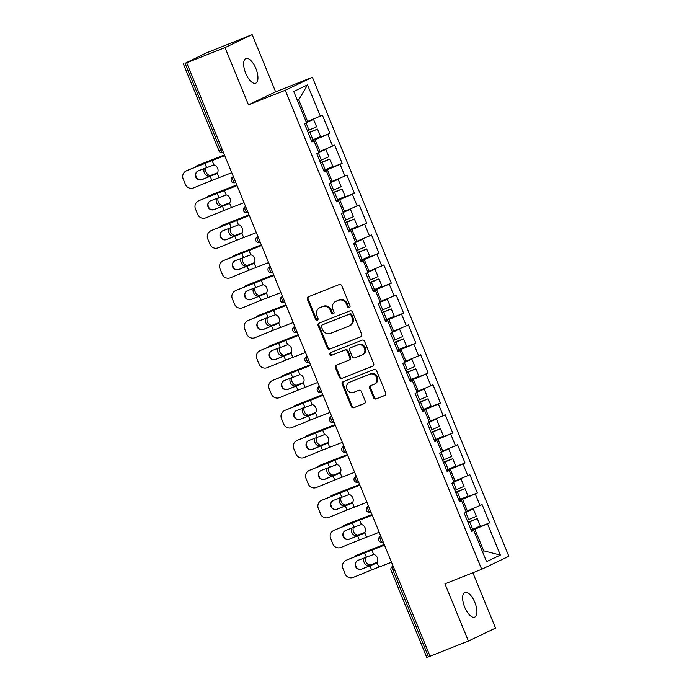 <?xml version="1.0" encoding="UTF-8"?>
<svg xmlns="http://www.w3.org/2000/svg" width="692" height="692" viewBox="0 0 692 692"><rect width="100%" height="100%" fill="white"/><g stroke="black" fill="none" stroke-linecap="round" stroke-linejoin="round"><path stroke-width="1.04" d="M349.296 307.585A1.427 1.289 -115.6 0 0 349.953 305.795L341.736 285.761A2.041 1.851 -115.6 0 0 339.244 284.559L308.312 296.799A2.041 1.851 -115.6 0 0 307.369 299.359L315.587 319.393A1.427 1.289 -115.6 0 0 317.403 320.206A1.427 1.289 -115.6 0 0 317.991 318.441L316.927 315.846A6.522 5.908 -115.6 0 1 319.609 307.793A6.522 5.908 -115.6 0 1 319.955 307.637L322.533 306.617A6.522 5.908 -115.6 0 1 330.499 310.474L331.563 313.069A1.427 1.289 -115.6 0 0 333.388 313.883A1.427 1.289 -115.6 0 0 333.977 312.118L332.913 309.523A6.522 5.908 -115.6 0 1 335.594 301.461A6.522 5.908 -115.6 0 1 335.931 301.314L338.509 300.293A6.522 5.908 -115.6 0 1 346.484 304.151L347.548 306.746A1.427 1.289 -115.6 0 0 349.296 307.585M464.704 607.23A13.286 5.605 -111.6 0 1 464.886 592.447A13.286 5.605 -111.6 0 1 474.842 602.386A13.286 5.605 -111.6 0 1 474.66 617.16A13.286 5.605 -111.6 0 1 464.704 607.23M245.721 73.291A13.286 5.605 -111.6 0 1 245.894 58.509A13.286 5.605 -111.6 0 1 255.85 68.439A13.286 5.605 -111.6 0 1 255.677 83.222A13.286 5.605 -111.6 0 1 245.721 73.291M373.576 397.736A2.041 1.851 -115.6 0 0 376.076 398.938L384.752 395.504A2.041 1.851 -115.6 0 0 385.695 392.935L376.569 370.687A2.041 1.851 -115.6 0 0 374.078 369.485L343.145 381.724A2.041 1.851 -115.6 0 0 342.203 384.294L351.328 406.541A2.041 1.851 -115.6 0 0 353.82 407.744L364.303 403.6A2.041 1.851 -115.6 0 0 365.246 401.031L361.345 391.508A2.041 1.851 -115.6 0 0 358.845 390.305L353.647 392.364A5.449 4.939 -115.6 0 1 347.055 389.293A5.449 4.939 -115.6 0 1 349.226 382.399A5.449 4.939 -115.6 0 1 349.512 382.278L369.874 374.216A5.449 4.939 -115.6 0 1 376.474 377.287A5.449 4.939 -115.6 0 1 374.303 384.181A5.449 4.939 -115.6 0 1 374.017 384.302L370.618 385.643A2.041 1.851 -115.6 0 0 369.675 388.212L373.576 397.736L374.372 397.355A2.041 1.851 -115.6 0 0 376.863 398.557L385.141 395.279M248.471 104.821L275.632 91.837L252.156 34.6L225.004 47.592L248.471 104.821L285.242 90.271L481.693 569.282L444.93 583.832L468.406 641.069L430.061 656.25L186.658 62.764L187.843 62.194L185.041 63.301L220.731 150.311L222.305 149.688M225.004 47.592L186.658 62.764M360.705 336.874A2.041 1.851 -115.6 0 0 361.648 334.305L352.522 312.057A2.041 1.851 -115.6 0 0 350.031 310.855L319.099 323.095A2.041 1.851 -115.6 0 0 318.156 325.664L327.281 347.912A2.041 1.851 -115.6 0 0 329.773 349.114L360.913 336.77M364.546 341.372L373.671 363.62A2.041 1.851 -115.6 0 1 372.728 366.189L341.796 378.429A2.041 1.851 -115.6 0 1 339.305 377.227L335.395 367.703A2.041 1.851 -115.6 0 1 336.347 365.142L348.889 360.177A2.041 1.851 -115.6 0 0 349.832 357.608L347.246 351.294A2.041 1.851 -115.6 0 0 344.754 350.091L331.693 355.255A1.427 1.289 -115.6 0 1 330.534 352.652A1.427 1.289 -115.6 0 1 330.612 352.617L362.054 340.17A2.041 1.851 -115.6 0 1 364.546 341.372M285.242 90.271L312.395 77.288L508.854 556.299L481.693 569.282M471.191 530.167L489.607 522.884L482.125 504.632L466.001 511.509M489.607 522.884L487.549 523.87L500.351 555.079L486.571 561.67L473.778 530.453L471.719 531.439L464.228 513.196L466.287 512.21L461.486 500.498L459.427 501.475L451.945 483.232L454.004 482.246L449.194 470.534L447.136 471.52L439.654 453.269L441.712 452.283L436.911 440.57L434.853 441.557L427.371 423.305L429.429 422.328L424.62 410.607L422.561 411.593L415.079 393.35L417.138 392.364L412.328 380.643L410.269 381.629L402.787 363.387L404.846 362.4L400.045 350.68L397.987 351.666L390.504 333.423L392.563 332.437L387.754 320.725L385.695 321.702L378.213 303.459L380.271 302.473L375.471 290.761L373.412 291.747L365.921 273.496L367.98 272.51L363.179 260.798L361.12 261.784L353.638 243.532L355.697 242.555L350.887 230.834L348.829 231.82L341.346 213.577L343.405 212.591L338.604 200.87L336.546 201.856L329.063 183.614L331.122 182.627L326.313 170.907L324.254 171.893L316.772 153.65L318.83 152.664L314.021 140.952L311.962 141.929L304.48 123.686L306.539 122.7L293.737 91.491L307.516 84.9L320.318 116.109L306.253 122.008M311.443 140.658L329.859 133.374L322.377 115.131L320.318 116.109M329.859 133.374L327.8 134.36L332.61 146.073L318.545 151.963M323.735 170.621L342.151 163.338L334.66 145.086L332.61 146.073M342.151 163.338L340.092 164.324L344.893 176.036L330.828 181.927M336.018 200.585L354.434 193.302L346.952 175.05L344.893 176.036M354.434 193.302L352.375 194.279L357.184 206L343.12 211.89M348.31 230.548L366.725 223.257L359.243 205.014L357.184 206M366.725 223.257L364.667 224.243L369.467 235.963L355.411 241.854M360.601 260.512L379.008 253.22L371.526 234.977L369.467 235.963M379.008 253.22L376.95 254.206L381.759 265.927L367.694 271.818M372.884 290.476L391.3 283.184L383.818 264.941L381.759 265.927M391.3 283.184L389.241 284.17L394.051 295.882L379.986 301.781M385.176 320.431L403.592 313.147L396.109 294.904L394.051 295.882M403.592 313.147L401.533 314.133L406.334 325.845L392.277 331.736M397.467 350.394L415.875 343.111L408.392 324.859L406.334 325.845M415.875 343.111L413.816 344.097L418.625 355.809L404.56 361.7M409.75 380.358L428.166 373.075L420.684 354.823L418.625 355.809M428.166 373.075L426.108 374.052L430.908 385.773L416.852 391.663M422.042 410.321L440.458 403.029L432.967 384.787L430.908 385.773M440.458 403.029L438.399 404.016L443.2 415.736L429.135 421.627M434.325 440.285L452.741 432.993L445.259 414.75L443.2 415.736M452.741 432.993L450.682 433.979L455.492 445.7L441.427 451.591M446.617 470.249L465.033 462.957L457.55 444.714L455.492 445.7M465.033 462.957L462.974 463.943L467.775 475.655L453.718 481.554M458.908 500.204L477.316 492.92L469.833 474.677L467.775 475.655M477.316 492.92L475.257 493.906L480.066 505.618M467.351 510.981L462.55 499.261L459.081 500.636M459.315 501.207L461.486 500.498M475.257 493.906L462.55 499.261M455.068 481.018L450.258 469.297L446.79 470.672M447.023 471.243L449.194 470.534M462.974 463.943L450.258 469.297M442.776 451.054L437.975 439.342L434.507 440.709M434.74 441.28L436.911 440.57M450.682 433.979L437.975 439.342M430.485 421.091L425.684 409.379L422.215 410.745M422.449 411.316L424.62 410.607M438.399 404.016L425.684 409.379M418.202 391.127L413.392 379.415L409.923 380.79M410.157 381.353L412.328 380.643M426.108 374.052L413.392 379.415M405.91 361.172L401.109 349.451L397.64 350.827M397.874 351.398L400.045 350.68M413.816 344.097L401.109 349.451M393.627 331.208L388.817 319.488L385.349 320.863M385.582 321.434L387.754 320.725M401.533 314.133L388.817 319.488M381.335 301.245L376.526 289.524L373.066 290.899M373.299 291.47L375.471 290.761M389.241 284.17L376.526 289.524M369.044 271.281L364.243 259.569L360.774 260.936M361.008 261.507L363.179 260.798M376.95 254.206L364.243 259.569M356.761 241.318L351.951 229.606L348.483 230.972M348.716 231.543L350.887 230.834M364.667 224.243L351.951 229.606M344.469 211.354L339.668 199.642L336.2 201.017M336.433 201.58L338.604 200.87M352.375 194.279L339.668 199.642M332.177 181.399L327.377 169.678L323.908 171.054M324.141 171.625L326.313 170.907M340.092 164.324L327.377 169.678M319.894 151.436L315.085 139.715L311.616 141.09M311.85 141.661L314.021 140.952M327.8 134.36L315.085 139.715M252.156 34.6L206.008 53.059L185.041 63.301M307.603 121.472L298.745 99.864L297.43 100.487M307.516 84.9L298.745 99.864M468.406 641.069L495.558 628.085L472.878 572.777M430.026 656.163L426.756 657.4L391.075 570.398L392.762 569.784L428.452 656.786M275.632 91.837L312.395 77.288M482.385 551.463L483.699 550.832L474.833 529.224L471.373 530.6M482.35 551.368L483.699 550.832L500.351 555.079M471.607 531.171L473.778 530.453M487.549 523.87L474.833 529.224M349.728 307.291A1.427 1.289 -115.6 0 1 348.344 306.366L347.28 303.771A6.522 5.908 -115.6 0 0 339.305 299.913L338.509 300.293M335.594 301.461L336.39 301.089A6.522 5.908 -115.6 0 1 336.727 300.933L339.305 299.913M319.609 307.793L320.405 307.412A6.522 5.908 -115.6 0 1 320.742 307.265L323.32 306.245A6.522 5.908 -115.6 0 1 331.295 310.094L332.359 312.689A1.427 1.289 -115.6 0 0 333.743 313.614M308.71 296.643A2.041 1.851 -115.6 0 0 308.165 298.987L316.374 319.012A1.427 1.289 -115.6 0 0 317.766 319.938M319.496 322.939A2.041 1.851 -115.6 0 0 318.951 325.283L328.069 347.531A2.041 1.851 -115.6 0 0 330.56 348.733L361.094 336.649M350.974 315.085A1.427 1.289 -115.6 0 0 349.226 314.246L322.074 324.989A1.427 1.289 -115.6 0 0 321.408 326.788L322.533 329.522A6.522 5.908 -115.6 0 0 330.508 333.371L349.062 326.027A6.522 5.908 -115.6 0 0 349.408 325.88A6.522 5.908 -115.6 0 0 352.09 317.818L350.974 315.085L351.761 314.704A1.427 1.289 -115.6 0 0 350.014 313.865L349.226 314.246M322.723 324.678A1.427 1.289 -115.6 0 1 322.861 324.609L350.014 313.865M349.408 325.88L350.195 325.5A6.522 5.908 -115.6 0 0 352.885 317.438L352.09 317.818M351.761 314.704L352.885 317.438M373.118 365.964L341.796 378.429M336.745 364.978A2.041 1.851 -115.6 0 0 336.191 367.322L340.092 376.846A2.041 1.851 -115.6 0 0 342.583 378.048M349.097 360.074L349.676 359.797A2.041 1.851 -115.6 0 0 350.628 357.228L348.033 350.913A2.041 1.851 -115.6 0 0 345.542 349.711L331.693 355.255M331.079 352.436A1.427 1.289 -115.6 0 0 332.48 354.875M361.907 355.022A5.449 4.939 -115.6 0 0 362.193 354.901A5.449 4.939 -115.6 0 0 364.364 347.998A5.449 4.939 -115.6 0 0 357.773 344.936L350.593 347.773A2.041 1.851 -115.6 0 0 349.65 350.342L352.237 356.657A2.041 1.851 -115.6 0 0 354.728 357.859L361.907 355.022M362.193 354.901L362.98 354.52A5.449 4.939 -115.6 0 0 365.16 347.626A5.449 4.939 -115.6 0 0 358.56 344.555L357.773 344.936M351.173 347.496A2.041 1.851 -115.6 0 1 351.389 347.393L358.56 344.555M371.016 385.487A2.041 1.851 -115.6 0 0 370.471 387.831L374.372 397.355M374.303 384.181L375.09 383.8A5.449 4.939 -115.6 0 0 377.27 376.906A5.449 4.939 -115.6 0 0 370.67 373.836L369.874 374.216M349.226 382.399L350.022 382.019A5.449 4.939 -115.6 0 1 350.308 381.897L370.67 373.836M343.543 381.569A2.041 1.851 -115.6 0 0 342.99 383.913L352.116 406.161A2.041 1.851 -115.6 0 0 354.607 407.363L364.693 403.375M217.305 173.009A16.617 0.441 157.7 0 1 215.368 173.753L209.382 176.028A4.775 3.443 66.1 0 1 204.348 172.836A4.775 3.443 66.1 0 1 204.434 168.32M198.05 165.267A6.228 4.489 66.1 0 1 198.206 165.198A6.228 4.489 66.1 0 1 198.362 165.129L224.468 154.947M224.493 155.017L218.499 157.447A16.617 0.441 157.7 0 1 214.26 159.151A16.617 0.441 157.7 0 1 210.057 160.786L196.649 165.89A6.228 4.489 -113.9 0 0 196.493 165.95A6.228 4.489 -113.9 0 0 194.98 167.274M196.839 178.181L195.654 175.284M206.104 167.646A4.775 3.443 -113.9 0 0 206.06 172.083A4.775 3.443 -113.9 0 0 211.095 175.275L217.4 172.87M311.365 140.459L320.569 136.506L317.533 129.11L308.736 132.475A1.246 1.133 64.4 0 1 308.104 132.518M306.435 122.449L311.063 120.434L306.348 122.225M308.303 133.002L315.042 130.139L308.208 132.76M306.314 122.155L313.562 119.413L306.461 122.519M313.562 119.413L316.59 126.809L307.386 130.762M317.533 129.11L308.329 133.072M197.445 171.287A4.775 4.749 -126.5 0 0 202.211 179.462L201.977 179.635A4.775 4.749 53.5 0 1 197.332 171.374A4.775 4.749 53.5 0 1 198.353 170.794L213.906 164.956A4.775 3.581 66 0 1 217.608 168.243A4.775 3.581 66 0 1 217.245 173.087L216.293 173.839M186.52 170.794A6.228 6.193 -126.5 0 0 185.188 171.547L185.421 171.374A6.228 6.193 53.5 0 1 186.762 170.621L224.744 155.622M224.701 155.527L213.707 159.74A16.617 0.441 -22.3 0 0 209.987 161.193A16.617 0.441 -22.3 0 0 205.091 163.156L186.762 170.621M216.155 173.908L210.178 176.296L211.873 180.422L231.751 172.715M216.657 173.623A16.617 0.441 -22.3 0 0 215.298 174.159A16.617 0.441 -22.3 0 0 210.411 176.123L202.211 179.462M185.188 171.547A6.228 6.193 -126.5 0 0 183.146 178.891L185.43 184.461A6.228 6.193 -126.5 0 0 193.535 187.887L211.873 180.422M201.977 179.635L210.178 176.296M229.597 202.964A16.617 0.441 157.7 0 1 227.659 203.716L221.665 205.991A4.775 3.443 66.1 0 1 216.639 202.799A4.775 3.443 66.1 0 1 216.726 198.284M210.333 195.23A6.228 4.489 66.1 0 1 210.489 195.153A6.228 4.489 66.1 0 1 210.653 195.092L236.759 184.911M236.785 184.98L230.791 187.411A16.617 0.441 157.7 0 1 226.552 189.115A16.617 0.441 157.7 0 1 222.34 190.75L208.941 195.853A6.228 4.489 -113.9 0 0 208.776 195.914A6.228 4.489 -113.9 0 0 207.271 197.237M209.122 208.136L207.937 205.247M218.387 197.609A4.775 3.443 -113.9 0 0 218.352 202.038A4.775 3.443 -113.9 0 0 223.378 205.239L229.692 202.834M323.648 170.422L332.861 166.469L329.825 159.073L321.019 162.43A1.246 1.133 64.4 0 1 320.396 162.482M318.727 152.413L323.346 150.398L318.631 152.188M320.595 162.966L327.325 160.094L321.019 162.43M318.605 152.119L325.845 149.377L318.752 152.482M325.845 149.377L328.882 156.773L319.678 160.726M329.825 159.073L320.621 163.027M241.88 232.927A16.617 0.441 157.7 0 1 239.951 233.671L233.957 235.955A4.775 3.443 66.1 0 1 228.931 232.763A4.775 3.443 66.1 0 1 229.009 228.248M222.625 225.194A6.228 4.489 66.1 0 1 222.781 225.116A6.228 4.489 66.1 0 1 222.936 225.056L249.042 214.875M249.068 214.944L243.082 217.375A16.617 0.441 157.7 0 1 238.835 219.07A16.617 0.441 157.7 0 1 234.631 220.713L221.224 225.808A6.228 4.489 -113.9 0 0 221.068 225.877A6.228 4.489 -113.9 0 0 219.554 227.201M221.414 238.1L220.229 235.211M230.678 227.573A4.775 3.443 -113.9 0 0 230.644 232.002A4.775 3.443 -113.9 0 0 235.669 235.193L241.984 232.797M335.94 200.386L345.144 196.433L342.116 189.037L333.31 192.393A1.246 1.133 64.4 0 1 332.679 192.437M331.018 182.377L335.637 180.361L330.923 182.152M332.878 192.921L339.616 190.058L332.783 192.687M330.897 182.074L338.137 179.332L331.044 182.437M338.137 179.332L341.165 186.728L331.961 190.689M342.116 189.037L332.904 192.99M254.172 262.891A16.617 0.441 157.7 0 1 252.234 263.635L246.248 265.918A4.775 3.443 66.1 0 1 241.214 262.726A4.775 3.443 66.1 0 1 241.3 258.211M234.917 255.158A6.228 4.489 66.1 0 1 235.064 255.08A6.228 4.489 66.1 0 1 235.228 255.019L261.334 244.838M261.36 244.907L255.365 247.338A16.617 0.441 157.7 0 1 251.127 249.033A16.617 0.441 157.7 0 1 246.923 250.668L233.515 255.772A6.228 4.489 -113.9 0 0 233.351 255.841A6.228 4.489 -113.9 0 0 231.846 257.156M233.706 268.063L232.521 265.174M242.97 257.528A4.775 3.443 -113.9 0 0 242.927 261.965A4.775 3.443 -113.9 0 0 247.961 265.157L254.267 262.752M348.232 230.35L357.435 226.388L354.399 219.001L345.593 222.357A1.246 1.133 64.4 0 1 344.971 222.4M343.301 212.332L347.929 210.325L343.215 212.115M345.17 222.885L351.908 220.021L345.074 222.651M343.18 212.037L350.42 209.295L343.327 212.401M350.42 209.295L353.456 216.691L344.253 220.653M354.399 219.001L345.196 222.954M266.463 292.854A16.617 0.441 157.7 0 1 264.526 293.598L258.531 295.882A4.775 3.443 66.1 0 1 253.506 292.69A4.775 3.443 66.1 0 1 253.592 288.175M247.2 285.121A6.228 4.489 66.1 0 1 247.355 285.043A6.228 4.489 66.1 0 1 247.511 284.974L273.617 274.802M273.651 274.871L267.657 277.293A16.617 0.441 157.7 0 1 263.41 278.997A16.617 0.441 157.7 0 1 259.206 280.632L245.798 285.735A6.228 4.489 -113.9 0 0 245.643 285.805A6.228 4.489 -113.9 0 0 244.138 287.119M245.989 298.027L244.804 295.138M255.253 287.491A4.775 3.443 -113.9 0 0 255.218 291.929A4.775 3.443 -113.9 0 0 260.244 295.121L266.558 292.716M360.515 260.313L369.727 256.351L366.691 248.956L357.885 252.32A1.246 1.133 64.4 0 1 357.254 252.364M355.593 242.295L360.212 240.288L355.498 242.079M357.453 252.848L364.191 249.985L357.357 252.615M355.472 242.001L362.712 239.259L355.619 242.364M362.712 239.259L365.748 246.655L356.536 250.616M366.691 248.956L357.487 252.917M278.746 322.818A16.617 0.441 157.7 0 1 276.817 323.562L270.823 325.845A4.775 3.443 66.1 0 1 265.789 322.645A4.775 3.443 66.1 0 1 265.875 318.13M259.491 315.076A6.228 4.489 66.1 0 1 259.647 315.007A6.228 4.489 66.1 0 1 259.803 314.938L285.908 304.765M285.934 304.826L279.949 307.257A16.617 0.441 157.7 0 1 275.701 308.961A16.617 0.441 157.7 0 1 271.498 310.596L258.09 315.699A6.228 4.489 -113.9 0 0 257.934 315.76A6.228 4.489 -113.9 0 0 256.421 317.083M258.28 327.991L257.095 325.093M267.545 317.455A4.775 3.443 -113.9 0 0 267.501 321.892A4.775 3.443 -113.9 0 0 272.536 325.084L278.841 322.68M372.806 290.277L382.01 286.315L378.982 278.919L370.177 282.284A1.246 1.133 64.4 0 1 369.545 282.327M367.876 272.259L372.504 270.243L367.789 272.034M369.744 282.812L376.483 279.949L369.649 282.578M367.755 271.965L375.003 269.223L367.91 272.328M375.003 269.223L378.031 276.618L368.827 280.571M378.982 278.919L369.77 282.881M209.737 201.251A4.775 4.749 -126.5 0 0 214.503 209.416L214.269 209.59A4.775 4.749 53.5 0 1 209.615 201.337A4.775 4.749 53.5 0 1 210.645 200.758L226.197 194.919A4.775 3.581 66 0 1 229.9 198.197A4.775 3.581 66 0 1 229.528 203.05L228.585 203.803M198.812 200.758A6.228 6.193 -126.5 0 0 197.471 201.502L197.704 201.329A6.228 6.193 53.5 0 1 199.045 200.585L237.027 185.586M236.993 185.491L225.99 189.703A16.617 0.441 -22.3 0 0 222.27 191.156A16.617 0.441 -22.3 0 0 217.383 193.12L199.045 200.585M228.438 203.872L222.461 206.259L224.156 210.385L244.042 202.678M228.948 203.586A16.617 0.441 -22.3 0 0 227.59 204.123A16.617 0.441 -22.3 0 0 222.694 206.086L214.503 209.416M197.471 201.502A6.228 6.193 -126.5 0 0 195.438 208.854L197.722 214.425A6.228 6.193 -126.5 0 0 205.827 217.85L224.156 210.385M214.269 209.59L222.461 206.259M222.028 231.215A4.775 4.749 -126.5 0 0 226.794 239.38L226.561 239.553A4.775 4.749 53.5 0 1 221.907 231.292A4.775 4.749 53.5 0 1 222.936 230.721L238.489 224.874A4.775 3.581 66 0 1 242.191 228.161A4.775 3.581 66 0 1 241.819 233.005L240.877 233.766M211.103 230.713A6.228 6.193 -126.5 0 0 209.762 231.465L209.996 231.292A6.228 6.193 53.5 0 1 211.337 230.54L249.319 215.541M249.284 215.454L238.282 219.667A16.617 0.441 -22.3 0 0 234.562 221.12A16.617 0.441 -22.3 0 0 229.666 223.083L211.337 230.54M240.73 233.835L234.752 236.223L236.448 240.349L256.325 232.633M241.24 233.55A16.617 0.441 -22.3 0 0 239.882 234.086A16.617 0.441 -22.3 0 0 234.986 236.05L226.794 239.38M209.762 231.465A6.228 6.193 -126.5 0 0 207.721 238.809L210.013 244.38A6.228 6.193 -126.5 0 0 218.11 247.814L236.448 240.349M226.561 239.553L234.752 236.223M234.311 261.169A4.775 4.749 -126.5 0 0 239.077 269.344L238.844 269.517A4.775 4.749 53.5 0 1 234.199 261.256A4.775 4.749 53.5 0 1 235.219 260.685L250.772 254.838A4.775 3.581 66 0 1 254.474 258.125A4.775 3.581 66 0 1 254.111 262.969L253.16 263.73M223.386 260.676A6.228 6.193 -126.5 0 0 222.054 261.429L222.288 261.256A6.228 6.193 53.5 0 1 223.62 260.503L261.602 245.504M261.567 245.418L250.573 249.63A16.617 0.441 -22.3 0 0 246.854 251.084A16.617 0.441 -22.3 0 0 241.958 253.047L223.62 260.503M253.012 263.799L247.044 266.186L248.731 270.312L268.617 262.597M253.523 263.514A16.617 0.441 -22.3 0 0 252.165 264.041A16.617 0.441 -22.3 0 0 247.278 266.013L239.077 269.344M222.054 261.429A6.228 6.193 -126.5 0 0 220.013 268.773L222.296 274.343A6.228 6.193 -126.5 0 0 230.401 277.769L248.731 270.312M238.844 269.517L247.044 266.186M246.603 291.133A4.775 4.749 -126.5 0 0 251.369 299.307L251.135 299.48A4.775 4.749 53.5 0 1 246.482 291.22A4.775 4.749 53.5 0 1 247.511 290.649L263.064 284.801A4.775 3.581 66 0 1 266.766 288.088A4.775 3.581 66 0 1 266.394 292.932L265.451 293.693M235.678 290.64A6.228 6.193 -126.5 0 0 234.337 291.393L234.571 291.22A6.228 6.193 53.5 0 1 235.911 290.467L273.894 275.468M273.859 275.381L262.856 279.594A16.617 0.441 -22.3 0 0 259.137 281.047A16.617 0.441 -22.3 0 0 254.249 283.011L235.911 290.467M265.304 293.754L259.327 296.141L261.022 300.276L280.909 292.56M265.815 293.469A16.617 0.441 -22.3 0 0 264.456 294.005A16.617 0.441 -22.3 0 0 259.561 295.968L251.369 299.307M234.337 291.393A6.228 6.193 -126.5 0 0 232.304 298.736L234.588 304.307A6.228 6.193 -126.5 0 0 242.684 307.732L261.022 300.276M251.135 299.48L259.327 296.141M258.894 321.097A4.775 4.749 -126.5 0 0 263.652 329.271L263.418 329.444A4.775 4.749 53.5 0 1 258.773 321.183A4.775 4.749 53.5 0 1 259.803 320.604L275.347 314.765A4.775 3.581 66 0 1 279.049 318.052A4.775 3.581 66 0 1 278.686 322.896L277.734 323.648M247.97 320.604A6.228 6.193 -126.5 0 0 246.629 321.356L246.862 321.183A6.228 6.193 53.5 0 1 248.203 320.431L286.185 305.432M286.151 305.345L275.148 309.558A16.617 0.441 -22.3 0 0 271.428 311.002A16.617 0.441 -22.3 0 0 266.532 312.966L248.203 320.431M277.596 323.718L271.619 326.105L273.314 330.24L293.192 322.524M278.106 323.432A16.617 0.441 -22.3 0 0 276.739 323.968A16.617 0.441 -22.3 0 0 271.852 325.932L263.652 329.271M246.629 321.356A6.228 6.193 -126.5 0 0 244.587 328.7L246.871 334.271A6.228 6.193 -126.5 0 0 254.976 337.696L273.314 330.24M263.418 329.444L271.619 326.105M291.038 352.782A16.617 0.441 157.7 0 1 289.1 353.525L283.106 355.8A4.775 3.443 66.1 0 1 278.08 352.609A4.775 3.443 66.1 0 1 278.167 348.093M271.774 345.04A6.228 4.489 66.1 0 1 271.93 344.971A6.228 4.489 66.1 0 1 272.094 344.901L298.2 334.72M298.226 334.79L292.232 337.22A16.617 0.441 157.7 0 1 287.993 338.924A16.617 0.441 157.7 0 1 283.781 340.559L270.382 345.663A6.228 4.489 -113.9 0 0 270.217 345.723A6.228 4.489 -113.9 0 0 268.712 347.047M270.572 357.954L269.378 355.057M279.827 347.419A4.775 3.443 -113.9 0 0 279.793 351.856A4.775 3.443 -113.9 0 0 284.819 355.048L291.133 352.643M385.089 320.232L394.302 316.279L391.265 308.883L382.46 312.248A1.246 1.133 64.4 0 1 381.837 312.291M380.168 302.222L384.795 300.207L380.072 301.997M382.036 312.775L388.766 309.912L381.932 312.533M380.046 301.928L387.286 299.186L380.193 302.292M387.286 299.186L390.323 306.582L381.119 310.535M391.265 308.883L382.062 312.845M271.178 351.06A4.775 4.749 -126.5 0 0 275.944 359.235L275.71 359.407A4.775 4.749 53.5 0 1 271.056 351.147A4.775 4.749 53.5 0 1 272.086 350.567L287.638 344.728A4.775 3.581 66 0 1 291.341 348.015A4.775 3.581 66 0 1 290.977 352.859L290.026 353.612M260.253 350.567A6.228 6.193 -126.5 0 0 258.912 351.32L259.154 351.147A6.228 6.193 53.5 0 1 260.486 350.394L298.468 335.395M298.434 335.3L287.431 339.512A16.617 0.441 -22.3 0 0 283.711 340.966A16.617 0.441 -22.3 0 0 278.824 342.929L260.486 350.394M289.879 353.681L283.902 356.069L285.597 360.195L305.483 352.488M290.389 353.396A16.617 0.441 -22.3 0 0 289.031 353.932A16.617 0.441 -22.3 0 0 284.144 355.896L275.944 359.235M258.912 351.32A6.228 6.193 -126.5 0 0 256.879 358.664L259.163 364.234A6.228 6.193 -126.5 0 0 267.268 367.66L285.597 360.195M275.71 359.407L283.902 356.069M303.321 382.737A16.617 0.441 157.7 0 1 301.392 383.489L295.397 385.764A4.775 3.443 66.1 0 1 290.372 382.572A4.775 3.443 66.1 0 1 290.458 378.057M284.066 375.003A6.228 4.489 66.1 0 1 284.222 374.926A6.228 4.489 66.1 0 1 284.377 374.865L310.483 364.684M310.509 364.753L304.523 367.184A16.617 0.441 157.7 0 1 300.276 368.888A16.617 0.441 157.7 0 1 296.072 370.523L282.665 375.626A6.228 4.489 -113.9 0 0 282.509 375.687A6.228 4.489 -113.9 0 0 280.995 377.01M282.855 387.909L281.67 385.02M292.119 377.382A4.775 3.443 -113.9 0 0 292.085 381.811A4.775 3.443 -113.9 0 0 297.11 385.012L303.425 382.607M397.381 350.195L406.585 346.242L403.557 338.846L394.751 342.203A1.246 1.133 64.4 0 1 394.12 342.255M392.459 332.186L397.078 330.171L392.364 331.961M394.319 342.739L401.057 339.867L394.224 342.497M392.338 331.892L399.578 329.15L392.485 332.255M399.578 329.15L402.614 336.546L393.402 340.499M403.557 338.846L394.353 342.8M283.469 381.024A4.775 4.749 -126.5 0 0 288.235 389.189L288.002 389.362A4.775 4.749 53.5 0 1 283.348 381.11A4.775 4.749 53.5 0 1 284.377 380.531L299.93 374.692A4.775 3.581 66 0 1 303.632 377.97A4.775 3.581 66 0 1 303.26 382.823L302.317 383.576M272.544 380.531A6.228 6.193 -126.5 0 0 271.203 381.275L271.437 381.102A6.228 6.193 53.5 0 1 272.778 380.358L310.76 365.359M310.725 365.264L299.723 369.476A16.617 0.441 -22.3 0 0 296.003 370.929A16.617 0.441 -22.3 0 0 291.107 372.893L272.778 380.358M302.17 383.645L296.193 386.032L297.889 390.158L317.766 382.451M302.681 383.359A16.617 0.441 -22.3 0 0 301.323 383.896A16.617 0.441 -22.3 0 0 296.427 385.859L288.235 389.189M271.203 381.275A6.228 6.193 -126.5 0 0 269.171 388.627L271.454 394.198A6.228 6.193 -126.5 0 0 279.551 397.623L297.889 390.158M288.002 389.362L296.193 386.032M315.613 412.7A16.617 0.441 157.7 0 1 313.675 413.444L307.689 415.728A4.775 3.443 66.1 0 1 302.655 412.536A4.775 3.443 66.1 0 1 302.741 408.02M296.358 404.967A6.228 4.489 66.1 0 1 296.513 404.889A6.228 4.489 66.1 0 1 296.669 404.829L322.775 394.648M322.801 394.717L316.806 397.147A16.617 0.441 157.7 0 1 312.568 398.843A16.617 0.441 157.7 0 1 308.364 400.486L294.956 405.581A6.228 4.489 -113.9 0 0 294.801 405.65A6.228 4.489 -113.9 0 0 293.287 406.974M295.147 417.873L293.962 414.984M304.411 407.346A4.775 3.443 -113.9 0 0 304.368 411.775A4.775 3.443 -113.9 0 0 309.402 414.966L315.708 412.57M409.673 380.159L418.876 376.206L415.84 368.81L407.043 372.166A1.246 1.133 64.4 0 1 406.412 372.209M404.742 362.15L409.37 360.134L404.656 361.925M406.611 372.694L413.349 369.831L406.515 372.46M404.621 361.847L411.87 359.105L404.768 362.21M411.87 359.105L414.897 366.5L405.694 370.462M415.84 368.81L406.637 372.763M295.752 410.987A4.775 4.749 -126.5 0 0 300.518 419.153L300.285 419.326A4.775 4.749 53.5 0 1 295.64 411.065A4.775 4.749 53.5 0 1 296.66 410.494L312.213 404.647A4.775 3.581 66 0 1 315.915 407.934A4.775 3.581 66 0 1 315.552 412.778L314.601 413.539M284.827 410.486A6.228 6.193 -126.5 0 0 283.495 411.238L283.729 411.065A6.228 6.193 53.5 0 1 285.069 410.313L323.052 395.314M323.008 395.227L312.014 399.44A16.617 0.441 -22.3 0 0 308.295 400.893A16.617 0.441 -22.3 0 0 303.399 402.856L285.069 410.313M314.462 413.608L308.485 415.996L310.172 420.122L330.058 412.415M314.964 413.323A16.617 0.441 -22.3 0 0 313.606 413.859A16.617 0.441 -22.3 0 0 308.718 415.823L300.518 419.153M283.495 411.238A6.228 6.193 -126.5 0 0 281.454 418.582L283.737 424.153A6.228 6.193 -126.5 0 0 291.842 427.587L310.172 420.122M300.285 419.326L308.485 415.996M327.904 442.664A16.617 0.441 157.7 0 1 325.967 443.408L319.972 445.691A4.775 3.443 66.1 0 1 314.947 442.499A4.775 3.443 66.1 0 1 315.033 437.984M308.641 434.931A6.228 4.489 66.1 0 1 308.796 434.853A6.228 4.489 66.1 0 1 308.961 434.792L335.066 424.611M335.092 424.68L329.098 427.111A16.617 0.441 157.7 0 1 324.851 428.806A16.617 0.441 157.7 0 1 320.647 430.441L307.248 435.545A6.228 4.489 -113.9 0 0 307.084 435.614A6.228 4.489 -113.9 0 0 305.579 436.929M307.43 447.836L306.245 444.947M316.694 437.301A4.775 3.443 -113.9 0 0 316.659 441.738A4.775 3.443 -113.9 0 0 321.685 444.93L327.999 442.525M421.956 410.122L431.168 406.161L428.132 398.774L419.326 402.13A1.246 1.133 64.4 0 1 418.703 402.173M417.034 392.105L421.653 390.098L416.939 391.888M418.902 402.657L425.632 399.794L418.798 402.424M416.913 391.81L424.153 389.068L417.06 392.174M424.153 389.068L427.189 396.464L417.977 400.426M428.132 398.774L418.928 402.727M308.044 440.942A4.775 4.749 -126.5 0 0 312.81 449.117L312.576 449.29A4.775 4.749 53.5 0 1 307.923 441.029A4.775 4.749 53.5 0 1 308.952 440.458L324.505 434.611A4.775 3.581 66 0 1 328.207 437.898A4.775 3.581 66 0 1 327.835 442.742L326.892 443.503M297.119 440.449A6.228 6.193 -126.5 0 0 295.778 441.202L296.012 441.029A6.228 6.193 53.5 0 1 297.352 440.276L335.335 425.277M335.3 425.191L324.297 429.403A16.617 0.441 -22.3 0 0 320.578 430.857A16.617 0.441 -22.3 0 0 315.69 432.82L297.352 440.276M326.745 443.572L320.768 445.959L322.463 450.085L342.35 442.37M327.255 443.287A16.617 0.441 -22.3 0 0 325.897 443.814A16.617 0.441 -22.3 0 0 321.002 445.786L312.81 449.117M295.778 441.202A6.228 6.193 -126.5 0 0 293.745 448.546L296.029 454.116A6.228 6.193 -126.5 0 0 304.134 457.542L322.463 450.085M312.576 449.29L320.768 445.959M340.187 472.627A16.617 0.441 157.7 0 1 338.258 473.371L332.264 475.655A4.775 3.443 66.1 0 1 327.238 472.463A4.775 3.443 66.1 0 1 327.316 467.948M320.932 464.894A6.228 4.489 66.1 0 1 321.088 464.816A6.228 4.489 66.1 0 1 321.244 464.747L347.349 454.575M347.375 454.644L341.39 457.066A16.617 0.441 157.7 0 1 337.142 458.77A16.617 0.441 157.7 0 1 332.938 460.405L319.531 465.508A6.228 4.489 -113.9 0 0 319.375 465.578A6.228 4.489 -113.9 0 0 317.862 466.892M319.721 477.8L318.536 474.911M328.985 467.264A4.775 3.443 -113.9 0 0 328.951 471.702A4.775 3.443 -113.9 0 0 333.977 474.894L340.291 472.489M434.247 440.086L443.451 436.124L440.423 428.729L431.618 432.093A1.246 1.133 64.4 0 1 430.986 432.137M429.325 422.068L433.945 420.061L429.23 421.852M431.185 432.621L437.924 429.758L431.618 432.093M429.204 421.774L436.444 419.032L429.351 422.137M436.444 419.032L439.472 426.428L430.268 430.389M440.423 428.729L431.211 432.69M320.335 470.906A4.775 4.749 -126.5 0 0 325.102 479.08L324.868 479.253A4.775 4.749 53.5 0 1 320.214 470.993A4.775 4.749 53.5 0 1 321.244 470.422L336.796 464.574A4.775 3.581 66 0 1 340.499 467.861A4.775 3.581 66 0 1 340.127 472.705L339.175 473.466M309.411 470.413A6.228 6.193 -126.5 0 0 308.07 471.166L308.303 470.993A6.228 6.193 53.5 0 1 309.644 470.24L347.626 455.241M347.592 455.154L336.589 459.367A16.617 0.441 -22.3 0 0 332.869 460.82A16.617 0.441 -22.3 0 0 327.973 462.784L309.644 470.24M339.037 473.527L333.06 475.914L334.755 480.049L354.633 472.333M339.547 473.242A16.617 0.441 -22.3 0 0 338.189 473.778A16.617 0.441 -22.3 0 0 333.293 475.741L325.102 479.08M308.07 471.166A6.228 6.193 -126.5 0 0 306.028 478.509L308.321 484.08A6.228 6.193 -126.5 0 0 316.417 487.505L334.755 480.049M324.868 479.253L333.06 475.914M352.479 502.591A16.617 0.441 157.7 0 1 350.541 503.335L344.555 505.618A4.775 3.443 66.1 0 1 339.521 502.418A4.775 3.443 66.1 0 1 339.608 497.903M333.224 494.849A6.228 4.489 66.1 0 1 333.371 494.78A6.228 4.489 66.1 0 1 333.535 494.711L359.641 484.538M359.667 484.599L353.673 487.03A16.617 0.441 157.7 0 1 349.434 488.734A16.617 0.441 157.7 0 1 345.23 490.368L331.823 495.472A6.228 4.489 -113.9 0 0 331.658 495.533A6.228 4.489 -113.9 0 0 330.153 496.856M332.013 507.764L330.828 504.866M341.268 497.228A4.775 3.443 -113.9 0 0 341.234 501.665A4.775 3.443 -113.9 0 0 346.268 504.857L352.574 502.453M446.539 470.05L455.743 466.088L452.706 458.692L443.901 462.057A1.246 1.133 64.4 0 1 443.278 462.1M441.608 452.032L446.236 450.016L441.522 451.807M443.477 462.585L450.215 459.722L443.382 462.351M441.487 451.738L448.727 448.996L441.634 452.101M448.727 448.996L451.764 456.391L442.56 460.344M452.706 458.692L443.503 462.654M332.618 500.87A4.775 4.749 -126.5 0 0 337.385 509.044L337.151 509.217A4.775 4.749 53.5 0 1 332.506 500.956A4.775 4.749 53.5 0 1 333.527 500.377L349.079 494.538A4.775 3.581 66 0 1 352.782 497.825A4.775 3.581 66 0 1 352.418 502.669L351.467 503.421M321.693 500.377A6.228 6.193 -126.5 0 0 320.361 501.129L320.595 500.956A6.228 6.193 53.5 0 1 321.927 500.204L359.909 485.204M359.875 485.118L348.88 489.331A16.617 0.441 -22.3 0 0 345.152 490.775A16.617 0.441 -22.3 0 0 340.265 492.739L321.927 500.204M351.32 503.491L345.351 505.878L347.038 510.013L366.924 502.297M351.83 503.205A16.617 0.441 -22.3 0 0 350.472 503.741A16.617 0.441 -22.3 0 0 345.585 505.705L337.385 509.044M320.361 501.129A6.228 6.193 -126.5 0 0 318.32 508.473L320.604 514.044A6.228 6.193 -126.5 0 0 328.709 517.469L347.038 510.013M337.151 509.217L345.351 505.878M364.762 532.555A16.617 0.441 157.7 0 1 362.833 533.298L356.838 535.573A4.775 3.443 66.1 0 1 351.813 532.382A4.775 3.443 66.1 0 1 351.899 527.866M345.507 524.813A6.228 4.489 66.1 0 1 345.663 524.744A6.228 4.489 66.1 0 1 345.818 524.674L371.924 514.493M371.959 514.563L365.964 516.993A16.617 0.441 157.7 0 1 361.717 518.697A16.617 0.441 157.7 0 1 357.513 520.332L344.106 525.436A6.228 4.489 -113.9 0 0 343.95 525.496A6.228 4.489 -113.9 0 0 342.445 526.82M344.296 537.727L343.111 534.829M353.56 527.192A4.775 3.443 -113.9 0 0 353.525 531.629A4.775 3.443 -113.9 0 0 358.551 534.821L364.866 532.416M458.822 500.013L468.034 496.052L464.998 488.656L456.192 492.021A1.246 1.133 64.4 0 1 455.561 492.064M453.9 481.995L458.519 479.98L453.805 481.77M455.76 492.548L462.498 489.685L455.665 492.306M453.779 481.701L461.019 478.959L453.926 482.064M461.019 478.959L464.055 486.355L454.843 490.308M464.998 488.656L455.794 492.618M344.91 530.833A4.775 4.749 -126.5 0 0 349.676 539.007L349.443 539.18A4.775 4.749 53.5 0 1 344.789 530.92A4.775 4.749 53.5 0 1 345.818 530.34L361.371 524.501A4.775 3.581 66 0 1 365.073 527.788A4.775 3.581 66 0 1 364.701 532.632L363.758 533.385M333.985 530.34A6.228 6.193 -126.5 0 0 332.644 531.093L332.878 530.92A6.228 6.193 53.5 0 1 334.219 530.167L372.201 515.168M372.166 515.073L361.163 519.285A16.617 0.441 -22.3 0 0 357.444 520.739A16.617 0.441 -22.3 0 0 352.557 522.702L334.219 530.167M363.611 533.454L357.634 535.842L359.33 539.968L379.216 532.26M364.122 533.169A16.617 0.441 -22.3 0 0 362.764 533.705A16.617 0.441 -22.3 0 0 357.868 535.669L349.676 539.007M332.644 531.093A6.228 6.193 -126.5 0 0 330.612 538.437L332.895 544.007A6.228 6.193 -126.5 0 0 340.992 547.433L359.33 539.968M349.443 539.18L357.634 535.842M377.053 562.51A16.617 0.441 157.7 0 1 375.125 563.262L369.13 565.537A4.775 3.443 66.1 0 1 364.096 562.345A4.775 3.443 66.1 0 1 364.182 557.83M357.799 554.776A6.228 4.489 66.1 0 1 357.954 554.699A6.228 4.489 66.1 0 1 358.11 554.638L384.216 544.457M384.242 544.526L378.256 546.957A16.617 0.441 157.7 0 1 374.009 548.661A16.617 0.441 157.7 0 1 369.805 550.296L356.397 555.399A6.228 4.489 -113.9 0 0 356.242 555.46A6.228 4.489 -113.9 0 0 354.728 556.783M356.588 567.682L355.403 564.793M365.852 557.155A4.775 3.443 -113.9 0 0 365.808 561.584A4.775 3.443 -113.9 0 0 370.843 564.784L377.149 562.38M471.114 529.968L480.317 526.015L477.29 518.619L468.484 521.976A1.246 1.133 64.4 0 1 467.853 522.028M466.183 511.959L470.811 509.943L466.097 511.734M468.052 522.512L474.79 519.64L467.956 522.27M466.062 511.665L473.311 508.923L466.218 512.028M473.311 508.923L476.338 516.318L467.135 520.272M477.29 518.619L468.077 522.572M357.202 560.797A4.775 4.749 -126.5 0 0 361.959 568.962L361.726 569.135A4.775 4.749 53.5 0 1 357.081 560.883A4.775 4.749 53.5 0 1 358.101 560.304L373.654 554.465A4.775 3.581 66 0 1 377.356 557.743A4.775 3.581 66 0 1 376.993 562.596L376.041 563.349M346.277 560.304A6.228 6.193 -126.5 0 0 344.936 561.048L345.17 560.875A6.228 6.193 53.5 0 1 346.51 560.131L384.493 545.132M384.449 545.037L373.455 549.249A16.617 0.441 -22.3 0 0 369.736 550.702A16.617 0.441 -22.3 0 0 364.84 552.666L346.51 560.131M375.903 563.418L369.926 565.805L371.621 569.931L391.499 562.224M376.413 563.132A16.617 0.441 -22.3 0 0 375.047 563.669A16.617 0.441 -22.3 0 0 370.159 565.632L361.959 568.962M344.936 561.048A6.228 6.193 -126.5 0 0 342.895 568.4L345.178 573.971A6.228 6.193 -126.5 0 0 353.283 577.396L371.621 569.931M361.726 569.135L369.926 565.805M219.035 150.925L220.731 150.311A3.114 1.315 68.4 0 0 223.066 152.638A3.114 1.315 68.4 0 0 223.101 152.621L223.066 152.638A3.114 3.114 0 0 1 219.035 150.925L183.354 63.915M394.345 569.153L392.762 569.784A3.114 1.315 -111.6 0 1 392.771 566.333L393.125 566.194M233.014 180.275A3.114 1.315 -111.6 0 1 233.022 176.823A3.114 2.82 64.4 0 0 232.858 176.892A3.114 3.114 0 0 0 231.318 180.889A3.114 3.114 0 0 0 235.349 182.601A3.114 1.315 68.4 0 0 235.384 182.584L235.349 182.601A3.114 1.315 68.4 0 1 233.014 180.275M245.15 206.856A3.114 3.114 0 0 0 243.61 210.852A3.114 3.114 0 0 0 247.641 212.565A3.114 1.315 68.4 0 1 245.305 210.238A3.114 1.315 -111.6 0 1 245.314 206.787A3.114 2.82 64.4 0 0 245.15 206.856L245.669 206.649M257.433 236.82A3.114 3.114 0 0 0 255.902 240.807A3.114 3.114 0 0 0 259.924 242.529A3.114 1.315 68.4 0 1 257.597 240.193A3.114 1.315 -111.6 0 1 257.597 236.75A3.114 2.82 64.4 0 0 257.433 236.82L257.96 236.603M270.235 266.541L269.724 266.783A3.114 2.82 64.4 0 1 269.889 266.714A3.114 1.315 -111.6 0 0 269.88 270.157A3.114 1.315 68.4 0 0 272.215 272.484A3.114 1.315 68.4 0 0 272.25 272.475L272.215 272.484A3.114 3.114 0 0 1 268.185 270.771A3.114 3.114 0 0 1 269.724 266.783M282.016 296.747A3.114 3.114 0 0 0 280.476 300.735A3.114 3.114 0 0 0 284.507 302.447A3.114 1.315 68.4 0 1 282.172 300.12A3.114 1.315 -111.6 0 1 282.172 296.669A3.114 2.82 64.4 0 0 282.016 296.747L282.535 296.531M294.299 326.702A3.114 3.114 0 0 0 292.768 330.698A3.114 3.114 0 0 0 296.79 332.411A3.114 1.315 68.4 0 1 294.455 330.084A3.114 1.315 -111.6 0 1 294.463 326.633A3.114 2.82 64.4 0 0 294.299 326.702L294.818 326.494M306.591 356.665A3.114 3.114 0 0 0 305.051 360.662A3.114 3.114 0 0 0 309.082 362.374A3.114 1.315 68.4 0 1 306.746 360.048A3.114 1.315 -111.6 0 1 306.755 356.596A3.114 2.82 64.4 0 0 306.591 356.665L307.11 356.458M318.882 386.629A3.114 3.114 0 0 0 317.343 390.625A3.114 3.114 0 0 0 321.365 392.338A3.114 1.315 68.4 0 1 319.038 390.011A3.114 1.315 -111.6 0 1 319.038 386.56A3.114 2.82 64.4 0 0 318.882 386.629L319.401 386.421M331.676 416.359L331.165 416.593A3.114 2.82 64.4 0 1 331.33 416.523A3.114 1.315 -111.6 0 0 331.321 419.966A3.114 1.315 68.4 0 0 333.656 422.302A3.114 1.315 68.4 0 0 333.691 422.284L334.046 422.137M343.457 446.556A3.114 3.114 0 0 0 341.917 450.544A3.114 3.114 0 0 0 345.948 452.257A3.114 1.315 68.4 0 1 343.613 449.93A3.114 1.315 -111.6 0 1 343.621 446.487A3.114 2.82 64.4 0 0 343.457 446.556L343.976 446.34M355.74 476.52A3.114 3.114 0 0 0 354.209 480.507A3.114 3.114 0 0 0 358.231 482.22A3.114 1.315 68.4 0 1 355.904 479.893A3.114 1.315 -111.6 0 1 355.904 476.442A3.114 2.82 64.4 0 0 355.74 476.52L356.259 476.304M368.032 506.475A3.114 3.114 0 0 0 366.492 510.471A3.114 3.114 0 0 0 370.523 512.184A3.114 1.315 68.4 0 1 368.187 509.857A3.114 1.315 -111.6 0 1 368.196 506.406A3.114 2.82 64.4 0 0 368.032 506.475L368.551 506.267M380.323 536.438A3.114 3.114 0 0 0 378.784 540.435A3.114 3.114 0 0 0 382.814 542.147A3.114 1.315 68.4 0 1 380.479 539.821A3.114 1.315 -111.6 0 1 380.479 536.369A3.114 2.82 64.4 0 0 380.323 536.438L380.842 536.231M393.117 566.168L392.771 566.333A3.114 2.82 64.4 0 0 392.606 566.402A3.114 3.114 0 0 0 391.075 570.398M347.28 303.771L346.484 304.151M336.727 300.933L335.931 301.314M332.359 312.689L331.563 313.069M331.295 310.094L330.499 310.474M323.32 306.245L322.533 306.617M320.742 307.265L319.955 307.637M316.374 319.012L315.587 319.393M308.165 298.987L307.369 299.359M348.344 306.366L347.548 306.746M330.56 348.733L329.773 349.114M328.069 347.531L327.281 347.912M318.951 325.283L318.156 325.664M322.861 324.609L322.074 324.989M340.092 376.846L339.305 377.227M336.191 367.322L335.395 367.703M350.628 357.228L349.832 357.608M348.033 350.913L347.246 351.294M345.542 349.711L344.754 350.091M351.389 347.393L350.593 347.773M370.471 387.831L369.675 388.212M350.308 381.897L349.512 382.278M354.607 407.363L353.82 407.744M352.116 406.161L351.328 406.541M342.99 383.913L342.203 384.294M376.863 398.557L376.076 398.938M308.736 132.475L308.191 132.726M309.004 130.113L306.063 122.934M312.983 139.81L309.947 132.414M198.362 165.129L196.649 165.89M211.095 175.275L209.382 176.028M212.072 160.475L213.906 164.956M217.245 173.087L219.079 177.567M204.858 163.329L206.553 167.464M321.296 160.068L318.346 152.897M325.275 169.774L322.238 162.378M210.653 195.092L208.941 195.853M223.378 205.239L221.665 205.991M333.31 192.393L332.765 192.653M333.579 190.032L330.638 182.852M337.558 199.737L334.53 192.341M222.936 225.056L221.224 225.808M235.669 235.193L233.957 235.955M345.593 222.357L345.057 222.616M345.87 219.995L342.929 212.816M349.849 229.692L346.813 222.305M235.228 255.019L233.515 255.772M247.961 265.157L246.248 265.918M357.885 252.32L357.349 252.58M358.162 249.959L355.212 242.78M362.132 259.656L359.105 252.26M247.511 284.974L245.798 285.735M260.244 295.121L258.531 295.882M370.177 282.284L369.632 282.544M370.445 279.923L367.504 272.743M374.424 289.619L371.388 282.224M259.803 314.938L258.09 315.699M272.536 325.084L270.823 325.845M224.364 190.43L226.197 194.919M229.528 203.05L231.37 207.531M217.15 193.293L218.836 197.428M236.647 220.393L238.489 224.874M241.819 233.005L243.662 237.486M229.433 223.257L231.128 227.383M248.938 250.357L250.772 254.838M254.111 262.969L255.945 267.449M241.724 253.22L243.42 257.346M261.221 280.321L263.064 284.801M266.394 292.932L268.237 297.413M254.016 283.184L255.703 287.31M273.513 310.284L275.347 314.765M278.686 322.896L280.519 327.377M266.299 313.139L267.994 317.273M382.46 312.248L381.923 312.499M382.737 309.886L379.787 302.707M386.716 319.583L383.679 312.187M272.094 344.901L270.382 345.663M284.819 355.048L283.106 355.8M285.805 340.248L287.638 344.728M290.977 352.859L292.811 357.34M278.591 343.102L280.286 347.237M394.751 342.203L394.206 342.462M395.02 339.85L392.079 332.67M398.999 349.547L395.971 342.151M284.377 374.865L282.665 375.626M297.11 385.012L295.397 385.764M298.088 370.203L299.93 374.692M303.26 382.823L305.103 387.304M290.874 373.066L292.569 377.201M407.043 372.166L406.498 372.426M407.311 369.805L404.37 362.625M411.29 379.51L408.254 372.114M296.669 404.829L294.956 405.581M309.402 414.966L307.689 415.728M310.379 400.166L312.213 404.647M315.552 412.778L317.386 417.259M303.165 403.029L304.861 407.155M419.326 402.13L418.79 402.389M419.603 399.768L416.653 392.589M423.582 409.465L420.546 402.078M308.961 434.792L307.248 435.545M321.685 444.93L319.972 445.691M322.662 430.13L324.505 434.611M327.835 442.742L329.677 447.222M315.457 432.993L317.144 437.119M431.886 429.732L428.945 422.553M435.865 439.429L432.837 432.033M321.244 464.747L319.531 465.508M333.977 474.894L332.264 475.655M334.954 460.093L336.796 464.574M340.127 472.705L341.969 477.186M327.74 462.957L329.435 467.083M443.901 462.057L443.364 462.317M444.178 459.696L441.237 452.516M448.156 469.392L445.12 461.997M333.535 494.711L331.823 495.472M346.268 504.857L344.555 505.618M347.246 490.057L349.079 494.538M352.418 502.669L354.252 507.149M340.031 492.912L341.727 497.046M456.192 492.021L455.656 492.272M456.461 489.659L453.519 482.48M460.439 499.356L457.412 491.96M345.818 524.674L344.106 525.436M358.551 534.821L356.838 535.573M359.529 520.021L361.371 524.501M364.701 532.632L366.544 537.113M352.315 522.875L354.01 527.01M468.484 521.976L467.939 522.235M468.752 519.623L465.811 512.443M472.731 529.319L469.695 521.924M358.11 554.638L356.397 555.399M370.843 564.784L369.13 565.537M371.82 549.976L373.654 554.465M376.993 562.596L378.827 567.077M364.606 552.839L366.302 556.973M232.858 176.892L233.368 176.65M331.165 416.593A3.114 3.114 0 0 0 329.626 420.58A3.114 3.114 0 0 0 333.656 422.302L334.046 422.146M392.606 566.402L393.117 566.16M322.792 324.643L321.996 325.024M349.789 359.745L348.993 360.125M351.276 347.445L350.489 347.825M196.493 165.95L198.206 165.198M208.776 195.914L210.489 195.153M221.068 225.877L222.781 225.116M233.351 255.841L235.064 255.08M245.643 285.805L247.355 285.043M257.934 315.76L259.647 315.007M270.217 345.723L271.93 344.971M282.509 375.687L284.222 374.926M294.801 405.65L296.513 404.889M307.084 435.614L308.796 434.853M319.375 465.578L321.088 464.816M331.658 495.533L333.371 494.78M343.95 525.496L345.663 524.744M356.242 555.46L357.954 554.699"/></g></svg>
